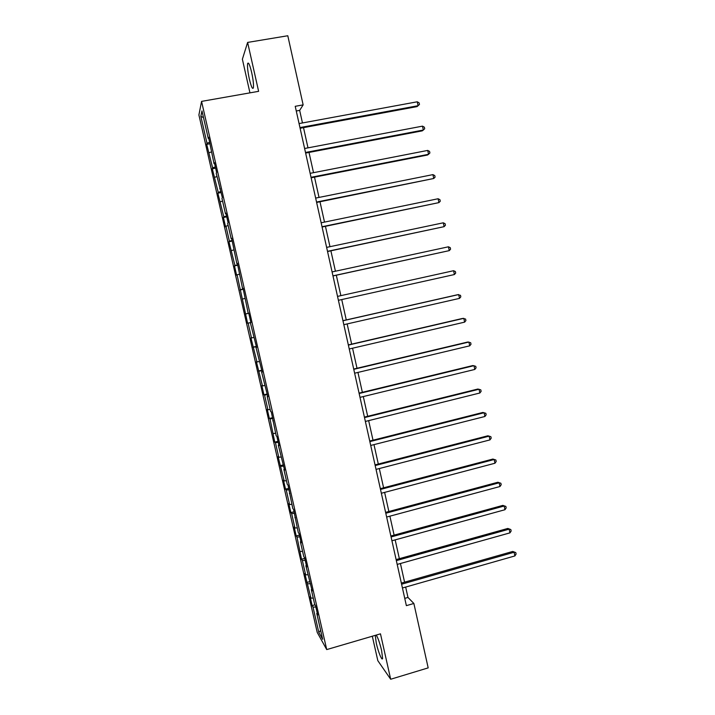 <?xml version="1.0" encoding="UTF-8"?>
<svg xmlns="http://www.w3.org/2000/svg" width="715" height="715" viewBox="0 0 715 715"><rect width="100%" height="100%" fill="white"/><g stroke="black" fill="none" stroke-linecap="round" stroke-linejoin="round"><path stroke-width="1.07" d="M375.268 635.358L376.287 643.151C378.199 651.919 382.168 661.563 382.596 658.354L381.596 650.444C379.772 642.91 377.985 637.789 376.224 635.072M251.671 72.519C249.767 64.681 248.409 61.731 247.613 63.653C247.238 66.718 247.81 71.831 249.329 78.981C251.215 86.765 252.565 89.715 253.387 87.82C253.762 84.817 253.199 79.723 251.671 72.519M372.309 636.225L377.824 660.678L390.685 679.25L428.178 667.881L413.869 603.478L407.97 597.445L405.664 587.069M198.904 114.954L317.219 632.409L326.719 649.586L201.567 101.387L198.904 114.954M201.567 101.387L258.615 91.332L247.622 42.417L242.376 59.22L249.946 92.852M317.245 613.104L316.754 613.434L317.675 615.007L315.574 605.802L314.663 604.282L311.311 589.616L312.205 591.055L305.859 565.726L306.717 567.022L304.608 557.763L303.75 556.52L300.38 541.764L301.221 542.926L299.093 533.64L298.271 532.523L293.57 509.438L292.775 508.463L288.029 485.163L287.26 484.323L283.864 469.433L284.606 470.184L278.323 445.168L279.038 445.785L276.884 436.382L276.187 435.819L271.289 411.876L270.619 411.456L267.187 396.432L267.839 396.762L261.592 371.952L262.217 372.14L255.988 347.392L256.578 347.436L250.357 322.76L250.92 322.662L250.357 322.76M316.754 613.434L322.662 639.308L318.792 632.373L313.009 607.08L312.133 605.605L314.975 604.801M250.92 322.662L248.731 313.116L248.194 313.259L243.055 288.225L242.537 288.52L237.353 263.263L236.871 263.71L231.633 238.229L231.186 238.81L227.683 223.455L228.103 222.776L225.895 213.106L225.484 213.848L221.963 198.439L222.356 197.617L216.234 173.343L216.591 172.369L214.375 162.636L214.026 163.672L208.583 137.28L208.271 138.469L201.97 110.905L200.852 116.348L207.001 143.241L206.707 144.359L212.623 167.837L212.292 168.811L218.227 192.362L217.869 193.193L223.813 216.815L223.42 217.503L225.556 226.834L225.958 226.19L229.381 241.187L228.961 241.742L234.94 265.488L234.484 265.9L236.602 275.177L237.067 274.81L247.587 323.225L248.114 323.135L251.501 337.945L250.956 337.954L256.989 361.96L256.417 361.826L262.459 385.894L261.851 385.635L263.942 394.769L264.559 395.082L267.911 409.758L267.276 409.364L269.358 418.472L270.002 418.919L274.766 442.111L275.436 442.683L278.77 457.278L278.081 456.617L284.177 480.927L283.462 480.14L285.517 489.167L286.25 490.007L289.566 504.513L288.815 503.592L290.88 512.592L291.64 513.558L294.938 528.019L294.16 526.973L296.216 535.946L297.002 537.045L301.533 559.237L302.356 560.462L305.636 574.833L304.805 573.528L310.962 598.142L310.104 596.703L312.133 605.605M302.463 122.953L299.665 110.378L303.142 104.882L295.224 106.312L406.37 605.65L413.869 603.478M311.812 589.303L311.311 589.616M310.962 598.142L313.25 598.098M307.691 583.806L310.533 583.735M306.36 565.431L305.859 565.726M305.636 574.833L307.924 574.762M302.356 560.462L305.198 560.337M300.89 541.478L300.38 541.764M300.3 551.462L302.57 551.354M297.002 537.045L299.835 536.876M295.402 517.463L294.893 517.723M294.938 528.019L297.208 527.876M291.64 513.558L294.464 513.343M289.897 493.368L289.387 493.609M289.566 504.513L291.827 504.325M286.25 490.007L289.075 489.748M284.382 469.201L283.864 469.433M284.177 480.927L286.438 480.703M280.852 466.386L283.667 466.073M278.841 444.953L278.323 445.168M278.77 457.278L281.022 457.01M275.436 442.683L278.242 442.326M273.291 420.643L272.764 420.84M273.353 433.558L275.597 433.254M270.002 418.919L272.808 418.516M267.723 396.253L267.187 396.432M267.911 409.758L270.154 409.418M264.559 395.082L267.347 394.626M262.137 371.791L261.592 371.952M262.459 385.894L264.693 385.51M259.089 371.174L261.878 370.665M256.533 347.249L255.988 347.392M256.989 361.96L259.214 361.54M253.611 347.195L256.39 346.632M251.501 337.945L253.727 337.489M248.114 323.135L250.885 322.536M248.74 313.143L248.194 313.259M245.996 313.867L248.766 313.242M242.6 299.013L244.816 298.486M243.1 288.422L242.537 288.52M240.472 289.709L243.234 289.039M237.067 274.81L239.284 274.247M237.434 263.62L236.871 263.71M234.94 265.488L237.693 264.764M231.517 250.536L233.725 249.937M231.749 238.747L231.186 238.81M229.381 241.187L232.134 240.41M225.958 226.19L228.157 225.547M226.056 213.794L225.484 213.848M223.813 216.815L226.557 215.984M220.372 201.773L222.571 201.085M220.336 188.769L219.764 188.796M218.227 192.362L220.962 191.486M214.777 177.284L216.967 176.551M214.607 163.663L214.026 163.672M212.623 167.837L215.349 166.908M209.164 152.715L211.345 151.938M208.852 138.478L208.271 138.469M207.001 143.241L209.718 142.258M200.852 116.348L203.498 117.6M247.622 42.417L287.796 35.75L303.142 104.882M390.685 679.25L380.478 633.83L326.719 649.586M404.574 582.162L400.427 563.509M399.354 558.683L395.172 539.87M394.117 535.124L389.898 516.167M388.862 511.502L384.616 492.394M383.598 487.809L379.308 468.54M378.306 464.044L373.99 444.623M373.007 440.208L368.654 420.626M367.689 416.3L363.3 396.557M362.362 392.312L357.938 372.426M357.008 368.261L352.549 348.214M351.646 344.138L347.15 323.922M346.266 319.936L341.734 299.567M340.867 295.653L336.318 275.221M335.424 271.208L330.893 250.813M329.973 246.684L325.45 226.333M324.503 222.088L319.989 201.773M319.024 197.42L314.511 177.141M313.519 172.672L309.014 152.429M307.995 147.853L303.509 127.645M318.792 632.373L320.633 630.433M313.009 607.08L315.86 607.053M296.269 110.995L299.665 110.378M404.753 598.375L407.97 597.445M206.707 144.359L210.058 143.733M212.292 168.811L215.635 168.177M217.869 193.193L221.203 192.541M223.42 217.503L226.744 216.833M228.961 241.742L232.277 241.053M234.484 265.9L237.791 265.202M239.99 289.986L243.288 289.28M247.587 323.225L250.876 322.492M245.486 314.01L248.775 313.286M253.056 347.141L256.336 346.4M258.508 370.996L261.779 370.227M263.942 394.769L267.204 393.992M269.358 418.472L272.612 417.685M274.766 442.111L278.01 441.307M280.155 465.671L283.39 464.848M285.517 489.167L288.753 488.336M290.88 512.592L294.097 511.743M296.216 535.946L299.424 535.088M301.533 559.237L304.742 558.361M306.842 582.448L309.953 581.59M300.112 128.271L417.086 106.598L418.096 105.704L299.96 127.574M417.256 101.798L419.142 102.88L419.473 104.444L418.096 105.704L417.256 101.798L299.067 123.579M305.636 153.073L422.297 130.845L423.325 130.041L305.502 152.474M422.494 126.144L424.361 127.19L424.701 128.745L423.325 130.041L422.494 126.144L304.608 148.497M311.132 177.803L427.499 155.012L428.544 154.306L311.025 177.302M427.713 150.418L429.572 151.428L429.903 152.974L428.544 154.306L427.713 150.418L310.14 173.334M316.62 202.452L433.746 178.491L316.531 202.059M432.915 174.621L434.765 175.586L435.095 177.132L433.746 178.491L432.915 174.621L315.655 198.091M322.09 227.021L438.93 202.613L322.027 226.735M438.098 198.752L439.94 199.682L440.27 201.219L438.93 202.613L438.098 198.752L321.151 222.785M327.542 251.519L444.104 226.664L327.506 251.331M443.273 222.812L445.105 223.697L445.427 225.234L444.104 226.664L443.273 222.812L326.63 247.39M332.984 275.945L449.252 250.634L332.958 275.856M448.43 246.8L450.244 247.64L450.575 249.178L449.252 250.634L448.43 246.8L332.091 271.932M337.534 296.394L453.569 270.717L454.4 274.542L338.401 300.309M453.569 270.717L455.375 271.521L455.705 273.05L454.4 274.542M342.959 320.776L458.699 294.562L459.522 298.378L343.826 324.681M342.941 320.686L457.546 294.732L460.496 295.322L460.818 296.85L459.522 298.378M348.375 345.095L463.812 318.336L464.625 322.134L349.242 348.983M348.33 344.907L462.641 318.416L465.59 319.06L465.921 320.579L464.625 322.134M353.764 369.333L468.906 342.038L469.719 345.828L354.631 373.212M353.702 369.047L467.717 342.029L470.676 342.726L471.006 344.237L469.719 345.828M359.144 393.5L473.991 365.669L474.805 369.449L360.011 397.361M359.064 393.116L472.776 365.571L475.752 366.312L476.074 367.823L474.805 369.449M364.507 417.587L479.05 389.237L479.863 393L365.365 421.448M364.4 417.113L477.826 389.04L480.802 389.845L481.132 391.346L479.863 393M369.852 441.611L484.109 412.725L484.913 416.488L370.71 445.454M369.727 441.03L482.857 412.448L485.843 413.297L486.164 414.798L484.913 416.488M375.187 465.554L489.14 436.15L489.945 439.904L376.036 469.389M375.035 464.884L487.88 435.784L490.874 436.686L491.196 438.179L489.945 439.904M380.496 489.435L494.163 459.504L494.968 463.24L381.354 493.252M380.326 488.667L492.885 459.057L495.879 460.004L496.201 461.497L494.968 463.24M492.885 459.057L495.879 460.004M385.796 513.236L499.168 482.795L499.973 486.522L386.645 517.043M385.608 512.378L497.872 482.25L500.875 483.251L501.197 484.734L499.973 486.522M497.872 482.25L500.875 483.251M391.078 536.965L504.164 506.014L504.96 509.724L391.927 540.763M390.873 536.018L502.851 505.389L505.863 506.426L506.175 507.909L504.96 509.724M502.851 505.389L505.863 506.426M396.351 560.623L509.143 529.163L509.938 532.872L397.191 564.412M396.119 559.577L507.811 528.448L510.823 529.547L511.145 531.022L509.938 532.872M507.811 528.448L510.823 529.547M401.598 584.218L514.103 552.248L514.898 555.939L402.438 587.989M401.347 583.082L512.753 551.444L515.774 552.588L516.096 554.062L514.898 555.939M512.753 551.444L515.774 552.588M248.731 63.465L247.613 63.653"/></g></svg>
